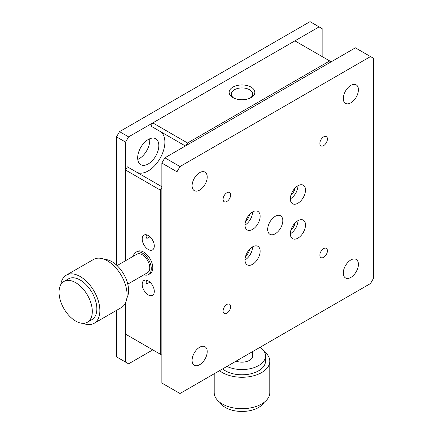 <?xml version="1.0" encoding="UTF-8"?>
<svg xmlns="http://www.w3.org/2000/svg" width="433" height="433" viewBox="0 0 433 433"><rect width="100%" height="100%" fill="white"/><g stroke="black" fill="none" stroke-linecap="round" stroke-linejoin="round"><path stroke-width="0.65" d="M137.759 159.404A14.966 8.644 120 0 0 149.764 140.368A14.966 8.644 120 0 0 149.666 138.787M137.667 157.823A14.966 8.644 120 0 0 140.768 164.675A14.966 8.644 120 0 0 152.302 160.665A14.966 8.644 120 0 0 158.835 145.602A14.966 8.644 120 0 0 155.734 138.749A14.966 8.644 120 0 0 144.2 142.76A14.966 8.644 120 0 0 137.667 157.823M322.125 56.566L322.125 28.632L319.099 26.889L128.596 136.877L125.57 142.111L125.57 260.704L125.57 170.045L127.416 166.846L161.855 186.731M125.57 334.157L125.57 302.727L125.57 362.085L128.596 363.834L152.784 349.869L150.938 348.803L161.855 355.103L125.57 334.157L152.784 349.869M125.57 142.111L116.499 136.877L116.499 265.05M116.499 310.385L116.499 356.852L125.57 362.085M116.499 136.877L119.524 131.637L128.596 136.877M319.099 26.889L310.028 21.65L119.524 131.637M149.975 236.797L146.863 238.415L145.981 236.824L146.744 234.865M148.248 235.514A8.552 4.936 -120 0 0 143.972 235.092A8.552 4.936 -120 0 0 142.663 241.944A8.552 4.936 -120 0 0 148.248 249.478A8.552 4.936 -120 0 0 152.524 249.906A8.552 4.936 -120 0 0 153.839 243.048A8.552 4.936 -120 0 0 148.248 235.514M149.975 282.192L146.863 283.81L145.981 282.213L146.744 280.254M148.248 280.903A8.552 4.936 -120 0 0 143.972 280.481A8.552 4.936 -120 0 0 142.663 287.333A8.552 4.936 -120 0 0 148.248 294.873A8.552 4.936 -120 0 0 152.524 295.295A8.552 4.936 -120 0 0 153.839 288.443A8.552 4.936 -120 0 0 148.248 280.903M232.916 97.593L232.916 97.593A12.828 7.404 180 0 1 232.916 87.12A12.828 7.404 180 0 1 251.064 87.12A12.828 7.404 180 0 1 251.064 97.593A12.828 7.404 180 0 1 232.916 97.593M250.236 98.031A10.69 6.17 0 0 0 252.683 94.102A10.69 6.17 0 0 0 249.549 89.739A10.69 6.17 0 0 0 237.901 88.397A10.69 6.17 0 0 0 231.298 94.102A10.69 6.17 0 0 0 233.744 98.031M161.855 187.505L160.345 190.119L125.57 170.045M331.196 61.805L329.681 60.929L187.559 142.982L152.784 122.907L150.938 126.106L185.378 145.991L160.01 131.345A23.523 13.58 -60 0 1 160.031 158.467A23.523 13.58 -60 0 1 136.53 172.107M150.938 126.106L160.01 131.345M187.559 142.982L186.049 145.602M329.681 60.929L294.905 40.854L152.784 122.907M160.345 190.119L160.345 354.232M136.59 251.979A12.828 7.404 60 0 1 143.713 252.098A12.828 7.404 60 0 1 152.286 264.092A12.828 7.404 60 0 1 149.325 274.046M133.31 256.239A12.828 7.404 60 0 1 135.789 252.336A12.828 7.404 60 0 1 143.307 253.689A12.828 7.404 60 0 1 150.781 264.985A12.828 7.404 60 0 1 148.616 274.56A12.828 7.404 60 0 1 144 274.755M117.094 265.597L136.855 254.187A10.69 6.17 60 0 1 143.123 255.313A10.69 6.17 60 0 1 149.347 264.731A10.69 6.17 60 0 1 147.55 272.709L127.784 284.118M104.607 259.437A23.523 13.58 60 0 1 113.987 263.01A23.523 13.58 60 0 1 126.88 298.012M60.761 284.752A27.799 16.048 60 0 1 66.314 275.166A27.799 16.048 60 0 1 82.6 278.089A27.799 16.048 60 0 1 98.794 302.575A27.799 16.048 60 0 1 94.113 323.31A27.799 16.048 60 0 1 83.033 323.327M66.314 275.166L93.528 259.454A27.799 16.048 60 0 1 109.814 262.376A27.799 16.048 60 0 1 126.008 286.863A27.799 16.048 60 0 1 121.327 307.598L94.113 323.31M73.653 319.749A23.523 13.58 60 0 1 59.954 299.03A23.523 13.58 60 0 1 63.916 281.488A23.523 13.58 60 0 1 77.696 283.961A23.523 13.58 60 0 1 91.401 304.68A23.523 13.58 60 0 1 87.439 322.222A23.523 13.58 60 0 1 73.653 319.749M63.916 281.488L68.452 278.868A23.523 13.58 60 0 1 82.232 281.342A23.523 13.58 60 0 1 95.937 302.061A23.523 13.58 60 0 1 91.975 319.608L87.439 322.222M236.093 361.127A10.69 6.17 0 0 0 236.109 361.133A10.69 6.17 0 0 0 247.059 361.414A10.69 6.17 0 0 0 252.683 355.98L252.683 351.553M222.611 368.911A23.523 13.58 0 0 0 229.052 372.559A23.523 13.58 0 0 0 253.148 373.17A23.523 13.58 0 0 0 265.51 361.214L265.51 355.98A23.523 13.58 0 0 0 260.065 347.288M226.941 366.415A23.523 13.58 0 0 0 229.052 367.319A23.523 13.58 0 0 0 253.148 367.931A23.523 13.58 0 0 0 265.51 355.98M214.194 373.771L214.194 392.639A27.799 16.048 0 0 0 226.703 406.04A27.799 16.048 0 0 0 255.172 406.771A27.799 16.048 0 0 0 269.786 392.639L269.786 361.214A27.799 16.048 0 0 0 264.26 351.612M219.542 370.68A27.799 16.048 0 0 0 226.703 374.615A27.799 16.048 0 0 0 255.172 375.346A27.799 16.048 0 0 0 269.786 361.214M219.715 402.241A23.523 13.58 0 0 0 229.052 409.217A23.523 13.58 0 0 0 264.26 402.241M267.691 229.403A10.69 6.17 120 0 0 269.905 234.296A10.69 6.17 120 0 0 278.143 231.433A10.69 6.17 120 0 0 282.814 220.673A10.69 6.17 120 0 0 280.6 215.78A10.69 6.17 120 0 0 272.357 218.643A10.69 6.17 120 0 0 267.691 229.403M343.288 273.05A10.69 6.17 120 0 0 345.502 277.943A10.69 6.17 120 0 0 353.745 275.079A10.69 6.17 120 0 0 358.41 264.319A10.69 6.17 120 0 0 356.197 259.427A10.69 6.17 120 0 0 347.959 262.29A10.69 6.17 120 0 0 343.288 273.05M343.288 98.464A10.69 6.17 120 0 0 345.502 103.363A10.69 6.17 120 0 0 353.745 100.494A10.69 6.17 120 0 0 358.41 89.739A10.69 6.17 120 0 0 356.197 84.841A10.69 6.17 120 0 0 347.959 87.71A10.69 6.17 120 0 0 343.288 98.464M192.095 185.757A10.69 6.17 120 0 0 194.309 190.65A10.69 6.17 120 0 0 202.547 187.787A10.69 6.17 120 0 0 207.218 177.027A10.69 6.17 120 0 0 204.998 172.134A10.69 6.17 120 0 0 196.761 174.997A10.69 6.17 120 0 0 192.095 185.757M192.095 360.343A10.69 6.17 120 0 0 194.309 365.236A10.69 6.17 120 0 0 202.547 362.372A10.69 6.17 120 0 0 207.218 351.612A10.69 6.17 120 0 0 205.004 346.719A10.69 6.17 120 0 0 196.761 349.583A10.69 6.17 120 0 0 192.095 360.343M245.013 259.957A10.69 6.17 120 0 0 247.227 264.85A10.69 6.17 120 0 0 255.465 261.987A10.69 6.17 120 0 0 260.136 251.227A10.69 6.17 120 0 0 257.916 246.334A10.69 6.17 120 0 0 249.679 249.197A10.69 6.17 120 0 0 245.013 259.957A10.69 6.17 120 0 0 252.574 246.864L252.574 246.864M249.5 249.386A6.414 3.702 -60 0 1 245.668 256.033M245.013 225.041A10.69 6.17 120 0 0 247.227 229.934A10.69 6.17 120 0 0 255.465 227.071A10.69 6.17 120 0 0 260.136 216.311A10.69 6.17 120 0 0 257.916 211.418A10.69 6.17 120 0 0 249.679 214.281A10.69 6.17 120 0 0 245.013 225.041A10.69 6.17 120 0 0 252.574 211.948L252.574 211.948M249.5 214.47A6.414 3.702 -60 0 1 245.668 221.117M290.37 198.85A10.69 6.17 120 0 0 292.584 203.748A10.69 6.17 120 0 0 300.827 200.88A10.69 6.17 120 0 0 305.492 190.125A10.69 6.17 120 0 0 303.279 185.227A10.69 6.17 120 0 0 295.041 188.095A10.69 6.17 120 0 0 290.37 198.85A10.69 6.17 120 0 0 297.931 185.757L297.931 185.757M294.862 188.285A6.414 3.702 -60 0 1 291.025 194.931M290.37 233.771A10.69 6.17 120 0 0 292.584 238.664A10.69 6.17 120 0 0 300.827 235.801A10.69 6.17 120 0 0 305.492 225.041A10.69 6.17 120 0 0 303.279 220.148A10.69 6.17 120 0 0 295.041 223.011A10.69 6.17 120 0 0 290.37 233.771A10.69 6.17 120 0 0 297.931 220.673L297.931 220.673M294.862 223.201A6.414 3.702 -60 0 1 291.025 229.847M223.092 311.024A5.348 3.085 120 0 0 224.197 313.47A5.348 3.085 120 0 0 228.315 312.036A5.348 3.085 120 0 0 230.648 306.656A5.348 3.085 120 0 0 229.544 304.21A5.348 3.085 120 0 0 225.425 305.644A5.348 3.085 120 0 0 223.092 311.024M223.092 199.288A5.348 3.085 120 0 0 224.197 201.735A5.348 3.085 120 0 0 228.315 200.3A5.348 3.085 120 0 0 230.648 194.926A5.348 3.085 120 0 0 229.544 192.474A5.348 3.085 120 0 0 225.425 193.908A5.348 3.085 120 0 0 223.092 199.288M319.857 143.42A5.348 3.085 120 0 0 320.961 145.867A5.348 3.085 120 0 0 325.08 144.438A5.348 3.085 120 0 0 327.413 139.058A5.348 3.085 120 0 0 326.309 136.612A5.348 3.085 120 0 0 322.19 138.04A5.348 3.085 120 0 0 319.857 143.42M319.857 255.156A5.348 3.085 120 0 0 320.961 257.603A5.348 3.085 120 0 0 325.08 256.168A5.348 3.085 120 0 0 327.413 250.794A5.348 3.085 120 0 0 326.309 248.342A5.348 3.085 120 0 0 322.19 249.776A5.348 3.085 120 0 0 319.857 255.156M370.507 283.528L373.527 278.289L373.527 58.314L370.507 56.566L179.998 166.553L176.978 171.793L176.978 391.768L179.998 393.51L370.507 283.528M176.978 171.793L161.855 163.062L161.855 383.037L176.978 391.768M161.855 163.062L164.881 157.823L179.998 166.553M370.507 56.566L355.385 47.836L164.881 157.823M135.789 252.336L137.299 251.465M148.616 274.56L150.127 273.683"/></g></svg>
